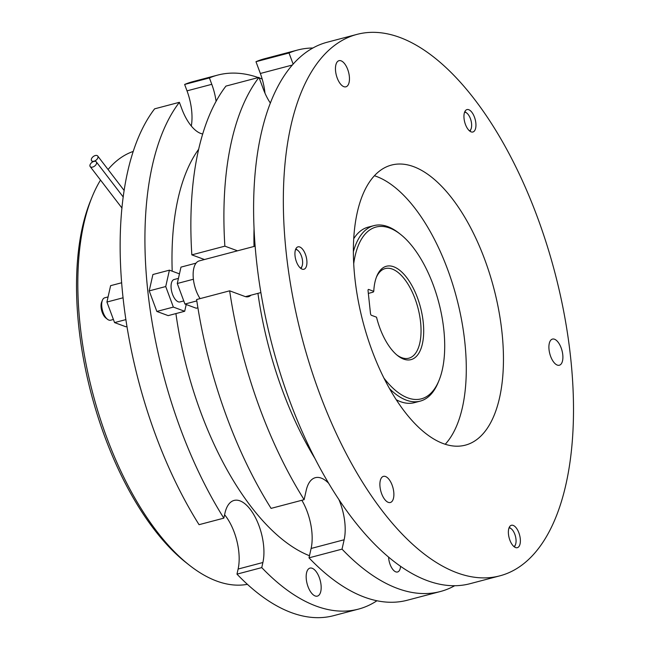 <?xml version="1.0" encoding="UTF-8"?>
<svg xmlns="http://www.w3.org/2000/svg" width="650" height="650" viewBox="0 0 650 650"><rect width="100%" height="100%" fill="white"/><g stroke="black" fill="none" stroke-linecap="round" stroke-linejoin="round"><path stroke-width="0.97" d="M198.697 149.199A223.998 104.471 75.2 0 0 172.201 271.196M175.914 313.584A223.998 104.471 75.2 0 0 309.473 555.726M191.831 254.865L224.868 246.155A279.996 130.585 -104.8 0 1 258.984 77.382L225.948 86.093A279.996 130.585 75.2 0 0 191.831 254.865L204.474 259.529M255.978 61.701L289.014 52.991A279.996 130.585 -104.8 0 1 297.586 50.042L264.55 58.744A279.996 130.585 75.2 0 0 255.978 61.701L260.349 73.474A38.618 18.013 -104.8 0 1 264.981 93.161M364.528 597.179A279.996 130.585 75.2 0 0 407.29 600.234L440.326 591.533A279.996 130.585 -104.8 0 1 397.564 588.469A279.996 130.585 -104.8 0 1 342.03 549.136L309.002 557.846A279.996 130.585 75.2 0 0 364.528 597.179M301.844 500.281A38.618 18.013 -104.8 0 1 311.114 548.47L309.002 557.846M304.119 499.679A279.996 130.585 -104.8 0 1 229.645 290.826L196.609 299.536A279.996 130.585 75.2 0 0 271.082 508.381L304.119 499.679L306.231 490.303A38.618 18.013 -104.8 0 1 315.348 477.685A38.618 18.013 -104.8 0 1 321.238 478.108A38.618 18.013 -104.8 0 1 328.518 483.137M454.691 585.731A279.996 130.585 -104.8 0 1 440.326 591.533M400.562 566.353A11.586 5.403 -104.8 0 1 397.556 571.984A11.586 5.403 -104.8 0 1 395.785 571.862A11.586 5.403 -104.8 0 1 388.619 557.18M258.269 77.569A276.128 128.781 75.2 0 0 217.636 75.108A276.128 128.781 75.2 0 0 209.414 77.927L211.786 84.321A38.618 18.013 -104.8 0 1 216.092 101.335M202.719 133.989A38.618 18.013 -104.8 0 1 181.764 108.704L179.392 102.31A276.128 128.781 75.2 0 0 223.828 518.148L224.973 513.053A38.618 18.013 -104.8 0 1 234.089 500.435A38.618 18.013 -104.8 0 1 239.988 500.858A38.618 18.013 -104.8 0 1 262.892 562.51L261.747 567.604A276.128 128.781 75.2 0 0 316.233 606.117A276.128 128.781 75.2 0 0 358.41 609.131A276.128 128.781 75.2 0 0 376.935 600.762M262.186 79.04A276.128 128.781 75.2 0 0 259.179 77.894M263.827 90.374A14.479 6.752 -104.8 0 1 264.786 91.512M312.187 568.271A14.479 6.752 -104.8 0 1 320.702 582.619A14.479 6.752 -104.8 0 1 317.363 596.123A14.479 6.752 -104.8 0 1 315.152 595.961A14.479 6.752 -104.8 0 1 306.637 581.612A14.479 6.752 -104.8 0 1 309.977 568.108A14.479 6.752 -104.8 0 1 312.187 568.271M184.689 311.269L168.171 315.624L156.845 311.439L149.216 290.891L152.904 274.519L169.414 270.164L165.726 286.536L173.363 307.092L184.689 311.269L186.209 304.517M261.747 567.604L236.974 574.137A276.128 128.781 75.2 0 0 291.46 612.649A276.128 128.781 75.2 0 0 333.629 615.664L358.41 609.131M191.311 126.027A38.618 18.013 75.2 0 0 187.013 90.854L184.641 84.451L209.414 77.927M179.392 102.31L154.611 108.843A276.128 128.781 75.2 0 0 199.054 524.68L223.828 518.148M236.974 574.137L238.119 569.043A38.618 18.013 75.2 0 0 224.591 514.751M217.636 75.108L192.863 81.64A276.128 128.781 75.2 0 0 184.641 84.451M179.457 273.869L169.414 270.164M156.845 311.439L173.363 307.092M149.216 290.891L165.726 286.536M247.398 584.334A223.998 104.471 -104.8 0 1 216.759 581.084A223.998 104.471 -104.8 0 1 189.134 565.021A223.998 104.471 -104.8 0 1 92.097 196.934A223.998 104.471 -104.8 0 1 100.522 180.074M108.062 169.512A223.998 104.471 -104.8 0 1 133.274 151.409M93.901 161.419A3.859 2.283 142.5 0 1 96.322 161.907A3.859 2.283 142.5 0 1 95.899 164.783A3.859 2.283 142.5 0 1 92.617 167.091A3.859 2.283 142.5 0 1 90.196 166.603A3.859 2.283 142.5 0 1 90.618 163.727A3.859 2.283 142.5 0 1 93.901 161.419M95.29 155.537A3.859 2.283 142.5 0 1 97.719 156.016A3.859 2.283 142.5 0 1 97.297 158.901A3.859 2.283 142.5 0 1 94.014 161.208A3.859 2.283 142.5 0 1 91.593 160.721A3.859 2.283 142.5 0 1 92.016 157.844A3.859 2.283 142.5 0 1 95.29 155.537M92.097 196.934L90.553 200.736A220.131 102.668 75.2 0 0 185.908 562.477L189.134 565.021M178.441 278.371L174.102 279.516A11.586 5.403 75.2 0 0 171.429 290.314A11.586 5.403 75.2 0 0 178.238 301.795A11.586 5.403 75.2 0 0 180.009 301.917L183.771 300.926M270.4 103.123A38.618 18.013 -104.8 0 1 263.356 89.156L258.984 77.382M289.014 52.991L293.158 64.163M297.586 50.042A279.996 130.585 -104.8 0 1 312.951 48.002M338.999 499.801A38.618 18.013 -104.8 0 1 344.142 539.76L342.03 549.136M250.924 295.206A23.367 10.896 -104.8 0 1 248.406 296.692A23.367 10.896 -104.8 0 1 244.839 296.441L229.645 290.826M224.868 246.155L237.51 250.819M314.616 457.949A222.064 103.569 -104.8 0 1 257.936 293.361M254.02 246.464A222.064 103.569 -104.8 0 1 254.061 228.231M357.045 34.369L327.316 42.201A279.996 130.585 75.2 0 0 262.762 303.233A279.996 130.585 75.2 0 0 427.294 580.637A279.996 130.585 75.2 0 0 470.056 583.692L499.785 575.859A279.996 130.585 -104.8 0 1 457.023 572.796A279.996 130.585 -104.8 0 1 292.492 295.392A279.996 130.585 -104.8 0 1 357.045 34.369A279.996 130.585 -104.8 0 1 399.807 37.424A279.996 130.585 -104.8 0 1 564.346 314.827A279.996 130.585 -104.8 0 1 499.785 575.859M385.507 476.507A13.52 6.305 -104.8 0 1 393.445 489.897A13.52 6.305 -104.8 0 1 390.333 502.499A13.52 6.305 -104.8 0 1 388.269 502.352A13.52 6.305 -104.8 0 1 380.323 488.962A13.52 6.305 -104.8 0 1 383.443 476.361A13.52 6.305 -104.8 0 1 385.507 476.507M554.523 339.235A13.52 6.305 -104.8 0 1 562.461 352.625A13.52 6.305 -104.8 0 1 559.349 365.227A13.52 6.305 -104.8 0 1 557.286 365.081A13.52 6.305 -104.8 0 1 549.339 351.691A13.52 6.305 -104.8 0 1 552.459 339.089A13.52 6.305 -104.8 0 1 554.523 339.235M341.079 60.824A13.52 6.305 -104.8 0 1 349.026 74.214A13.52 6.305 -104.8 0 1 345.906 86.816A13.52 6.305 -104.8 0 1 343.842 86.669A13.52 6.305 -104.8 0 1 335.896 73.271A13.52 6.305 -104.8 0 1 339.016 60.669A13.52 6.305 -104.8 0 1 341.079 60.824M255.158 246.163L199.225 260.91A23.172 10.806 75.2 0 0 193.139 275.535A23.172 10.806 75.2 0 0 200.086 298.618M468.764 109.712A11.586 5.403 -104.8 0 1 475.573 121.192A11.586 5.403 -104.8 0 1 472.899 131.991A11.586 5.403 -104.8 0 1 471.128 131.869A11.586 5.403 -104.8 0 1 464.319 120.388A11.586 5.403 -104.8 0 1 466.993 109.59A11.586 5.403 -104.8 0 1 468.764 109.712M513.191 525.403A11.586 5.403 -104.8 0 1 520 536.876A11.586 5.403 -104.8 0 1 517.327 547.682A11.586 5.403 -104.8 0 1 515.556 547.552A11.586 5.403 -104.8 0 1 508.747 536.079A11.586 5.403 -104.8 0 1 511.42 525.273A11.586 5.403 -104.8 0 1 513.191 525.403M299.748 246.984A11.586 5.403 -104.8 0 1 306.556 258.464A11.586 5.403 -104.8 0 1 303.883 269.271A11.586 5.403 -104.8 0 1 302.112 269.141A11.586 5.403 -104.8 0 1 295.303 257.66A11.586 5.403 -104.8 0 1 297.976 246.862A11.586 5.403 -104.8 0 1 299.748 246.984M413.619 166.652A144.828 67.543 -104.8 0 1 498.721 310.139A144.828 67.543 -104.8 0 1 465.335 445.152A144.828 67.543 -104.8 0 1 443.211 443.568A144.828 67.543 -104.8 0 1 358.109 300.089A144.828 67.543 -104.8 0 1 391.503 165.067A144.828 67.543 -104.8 0 1 413.619 166.652M445.226 444.259A144.828 67.543 75.2 0 0 457.064 299.609A144.828 67.543 75.2 0 0 376.456 176.451A144.828 67.543 75.2 0 0 374.449 175.752M301.056 268.58A11.586 5.403 75.2 0 0 301.243 268.166L302.014 266.264A9.652 4.501 -104.8 0 1 300.471 268.133M295.563 249.535A9.652 4.501 -104.8 0 1 296.644 249.706A9.652 4.501 -104.8 0 1 297.83 250.396L296.221 249.121A11.586 5.403 75.2 0 0 295.856 248.852M514.491 546.991A11.586 5.403 75.2 0 0 514.678 546.577L515.458 544.676A9.652 4.501 -104.8 0 1 513.906 546.544M509.007 527.946A9.652 4.501 -104.8 0 1 510.079 528.117A9.652 4.501 -104.8 0 1 511.274 528.808L509.665 527.54A11.586 5.403 75.2 0 0 509.291 527.264M470.072 131.308A11.586 5.403 75.2 0 0 470.259 130.894L471.031 128.993A9.652 4.501 -104.8 0 1 469.487 130.861M464.579 112.263A9.652 4.501 -104.8 0 1 465.66 112.434A9.652 4.501 -104.8 0 1 466.846 113.124L465.238 111.849A11.586 5.403 75.2 0 0 464.872 111.581M197.901 307.783L196.251 308.222L184.925 304.046L196.812 300.909M184.925 304.046L177.287 283.489L180.976 267.118L196.048 263.144M177.287 283.489L193.391 279.248M466.846 113.124A9.652 4.501 -104.8 0 1 471.031 128.993M511.274 528.808A9.652 4.501 -104.8 0 1 515.458 544.676M297.83 250.396A9.652 4.501 -104.8 0 1 302.014 266.264M353.722 263.64A88.822 41.429 -104.8 0 1 389.61 228.028A88.822 41.429 -104.8 0 1 400.571 234.398A88.822 41.429 -104.8 0 1 439.043 380.364L438.271 382.265A90.756 42.331 -104.8 0 1 420.168 401.139L414.383 402.667A90.756 42.331 -104.8 0 1 400.53 401.676A90.756 42.331 -104.8 0 1 396.207 399.717M353.754 238.672A90.756 42.331 -104.8 0 1 368.119 227.151L373.904 225.623A90.756 42.331 -104.8 0 1 387.757 226.614A90.756 42.331 -104.8 0 1 398.954 233.123L400.571 234.398M420.168 401.139A90.756 42.331 -104.8 0 1 406.307 400.148A90.756 42.331 -104.8 0 1 389.504 388.627M353.397 251.623A90.756 42.331 -104.8 0 1 373.904 225.623M439.043 380.364A88.822 41.429 -104.8 0 1 407.761 397.873A88.822 41.429 -104.8 0 1 383.874 378.016M127.002 326.471L125.889 326.771L114.562 322.587L125.929 319.597M114.562 322.587L106.925 302.039L110.614 285.667L121.696 282.75M106.925 302.039L123.11 297.773M108.087 296.92L104.731 297.798A11.586 5.403 75.2 0 0 102.416 300.211A11.586 5.403 75.2 0 0 101.798 306.832A11.586 5.403 75.2 0 0 107.437 319.248A11.586 5.403 75.2 0 0 108.867 320.084A11.586 5.403 75.2 0 0 110.638 320.206L113.409 319.475M102.416 300.211L101.644 302.112A9.652 4.501 75.2 0 0 101.124 307.629A9.652 4.501 75.2 0 0 105.828 317.98L107.437 319.248M396.849 354.973A46.345 21.613 75.2 0 0 401.773 357.687A46.345 21.613 75.2 0 0 408.85 358.199A46.345 21.613 75.2 0 0 419.534 314.99A46.345 21.613 75.2 0 0 392.299 269.076A46.345 21.613 75.2 0 0 385.223 268.572A46.345 21.613 75.2 0 0 376.374 277.29M393.754 266.793A48.279 22.514 -104.8 0 1 423.199 321.994A48.279 22.514 -104.8 0 1 403.618 359.101A48.279 22.514 -104.8 0 1 397.662 355.639A48.279 22.514 -104.8 0 1 376.529 317.184L371.434 315.307A1.544 0.723 -104.8 0 1 370.492 313.536L368.046 290.648A1.544 0.723 -104.8 0 1 368.436 289.437A1.544 0.723 -104.8 0 1 368.672 289.453L373.766 291.338A48.279 22.514 -104.8 0 1 376.748 276.307A48.279 22.514 -104.8 0 1 393.754 266.793M368.339 293.418L373.141 292.151L373.766 291.338M187.013 90.854L211.786 84.321M238.119 569.043L262.892 562.51M260.349 73.474L292.402 65.024M311.114 548.47L344.142 539.76M368.233 289.575L368.672 289.453M123.248 197.023L96.322 161.907M124.174 190.523L97.719 156.016M92.56 161.98L91.593 160.721M121.981 208.065L90.196 166.603M245.481 296.644L260.886 292.581"/></g></svg>
